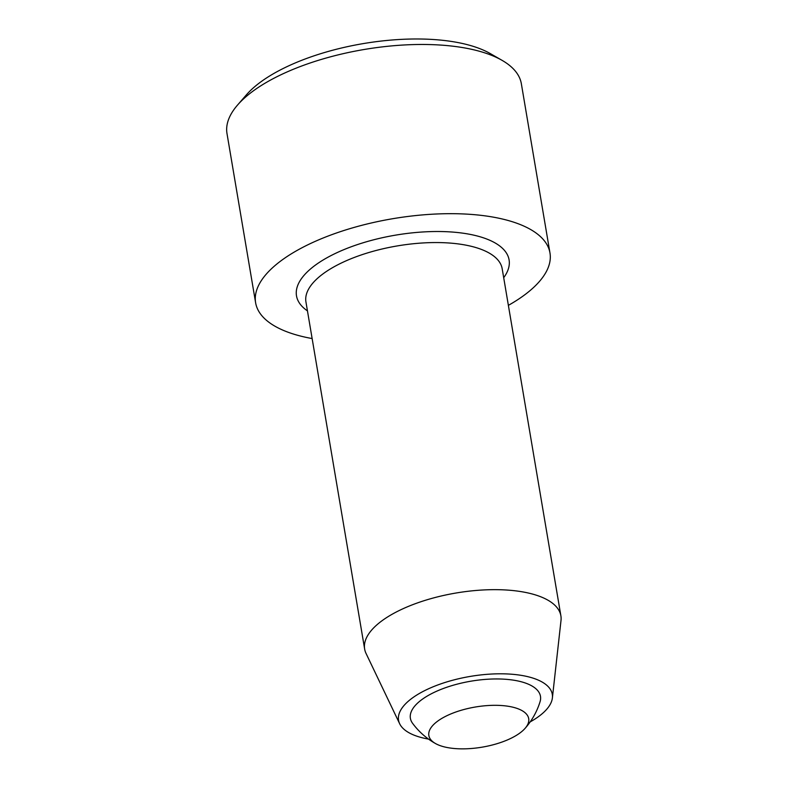 <?xml version="1.0" encoding="UTF-8"?>
<svg xmlns="http://www.w3.org/2000/svg" width="788" height="788" viewBox="0 0 788 788"><rect width="100%" height="100%" fill="white"/><g stroke="black" fill="none" stroke-linecap="round" stroke-linejoin="round"><path stroke-width="1.18" d="M524.926 728.536A72.407 72.407 0 0 0 540.056 701.734A65.965 26.516 170.4 0 0 499.681 678.99A65.965 26.516 170.4 0 0 422.762 698.946A65.965 26.516 170.4 0 0 412.567 723.295A72.407 72.407 0 0 0 435.666 743.636A50.639 20.36 170.4 0 0 482.167 747.152A50.639 20.36 170.4 0 0 524.926 728.536A50.639 20.36 170.4 0 0 503.365 705.674A50.639 20.36 170.4 0 0 438.345 720.656A50.639 20.36 170.4 0 0 435.666 743.636M312.127 338.554A149.267 59.996 -9.6 0 1 255.617 302.75A149.267 59.996 -9.6 0 1 283.611 258.907A149.267 59.996 -9.6 0 1 443.733 213.755A149.267 59.996 -9.6 0 1 549.975 252.968A149.267 59.996 -9.6 0 1 508.368 305.36M255.617 302.75L226.993 133.546A149.267 59.996 -9.6 0 1 237.543 105.05A149.267 59.996 -9.6 0 1 254.997 89.694A149.267 59.996 -9.6 0 1 502.025 60.321A149.267 59.996 -9.6 0 1 521.351 83.755L549.975 252.968M237.543 105.05L246.398 94.846A137.664 55.327 -9.6 0 1 363.169 43.616A137.664 55.327 -9.6 0 1 490.303 53.594L502.025 60.321M530.176 721.897A77.963 31.333 170.4 0 0 552.388 697.932L561.007 620.461A99.515 40.001 170.4 0 0 560.889 615.852A99.515 40.001 170.4 0 0 490.057 589.71A99.515 40.001 170.4 0 0 383.313 619.811A99.515 40.001 170.4 0 0 364.647 649.046A99.515 40.001 170.4 0 0 366.046 653.439L399.664 723.758A77.963 31.333 170.4 0 0 428.524 739.095M552.388 697.932A77.963 31.333 170.4 0 0 501.001 673.799A77.963 31.333 170.4 0 0 413.188 697.419A77.963 31.333 170.4 0 0 399.664 723.758M364.647 649.046L305.941 301.942A99.515 40.001 -9.6 0 1 397.388 245.905A99.515 40.001 -9.6 0 1 502.183 268.747L560.889 615.852M307.448 310.886A107.808 43.33 -9.6 0 1 395.566 235.139A107.808 43.33 -9.6 0 1 503.69 277.701"/></g></svg>
